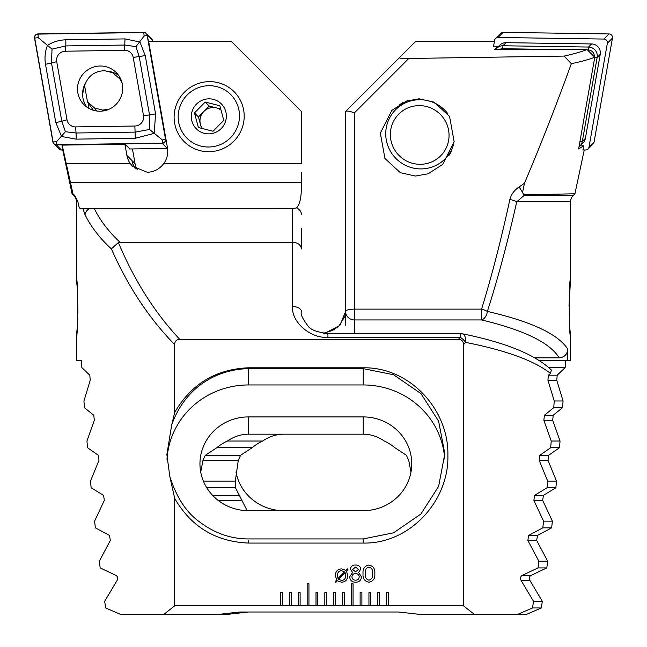 <?xml version="1.0" encoding="UTF-8"?>
<svg xmlns="http://www.w3.org/2000/svg" width="647" height="647" viewBox="0 0 647 647"><rect width="100%" height="100%" fill="white"/><g stroke="black" fill="none" stroke-linecap="round" stroke-linejoin="round"><path stroke-width="0.97" d="M163.764 163.513A20.736 20.429 -44.8 0 0 167.452 147.694L148.64 41.319L231.254 41.319L301.437 111.502L301.437 163.513L163.764 163.513C159.639 169.069 154.156 171.989 147.306 172.28L132.498 166.214L130.241 163.513L66.245 163.513L62.161 145.122L124.92 144.184L126.909 155.442A20.736 20.429 -44.8 0 0 130.241 163.513M209.159 81.643A35.302 34.776 -44.8 0 0 174.116 117.204A35.302 34.776 -44.8 0 0 209.159 151.705A35.302 34.776 -44.8 0 0 244.194 116.153A35.302 34.776 -44.8 0 0 209.159 81.643M77.963 313.099L77.381 289.476L76.411 278.873C78.174 277.466 78.174 337.685 76.411 336.23L77.228 327.697M361.891 605.827L361.891 592.587L360.12 592.587L360.12 605.827L463.511 605.827L474.72 614.65L517.018 614.65L532.538 607.962L533.5 601.289L521.118 580.513C520.188 578.224 520.487 576.558 522 575.506L538.005 567.904L538.854 561.224L527.863 540.447L528.656 535.441L542.825 527.839L543.569 521.159L533.864 500.39L534.559 495.384L547.038 487.773L547.686 481.101L539.177 460.324L539.792 455.318L550.678 447.716L551.228 441.036L543.852 420.259L544.394 415.253L553.767 407.65L554.228 400.978L547.928 380.201L548.397 375.195L550.516 373.473C534.665 360.848 506.366 350.48 465.638 342.384L463.511 344.576C463.422 341.252 461.74 339.497 458.44 339.319L460.308 337.322L327.916 337.322C310.447 338.696 291.037 321.777 292.614 306.549L292.614 242.245C297.935 242.674 300.879 244.898 301.437 248.909L301.437 228.132M76.411 278.873L76.411 201.783A8.823 8.823 0 0 0 73.823 195.54L72.068 193.785L62.104 146.918L62.161 145.122M73.823 195.54L74.801 195.54L77.955 201.783L76.411 201.783M174.666 498.336L169.846 476.596L166.861 454.582L171.722 424.836L174.666 412.503C191.132 384.092 215.742 369.186 248.488 367.795L363.21 367.795C409.818 366.889 448.986 409.737 447.878 455.456C449.067 501.004 409.656 544.078 363.21 543.068L248.488 543.068C215.702 541.66 191.1 526.747 174.666 498.336L174.666 605.827L163.456 614.65L121.159 614.65L105.639 607.962L104.677 601.289L117.058 580.513C117.98 578.208 117.689 576.542 116.169 575.506L100.172 567.904L99.323 561.224L110.314 540.447L109.521 535.441L95.352 527.839L94.608 521.159L104.313 500.39L103.617 495.384L91.138 487.773L90.491 481.101L98.999 460.324L98.384 455.318L87.499 447.716L86.949 441.036L94.325 420.259L93.783 415.253L84.409 407.65L83.94 400.978L90.248 380.201L89.779 375.195L81.837 367.585L81.441 360.5L76.411 360.5L76.411 336.23M77.535 323.363L77.794 318.421M370.715 605.827L370.715 592.587L368.944 592.587L368.944 605.827M379.538 605.827L379.538 592.587L377.775 592.587L377.775 605.827M388.362 605.827L388.362 592.587L386.599 592.587L386.599 605.827M463.511 344.576L463.511 605.827M458.44 339.319L179.729 339.319C176.437 339.505 174.747 341.252 174.666 344.576C149.045 318.356 127.952 286.467 111.389 248.909C99.767 238.201 90.984 226.814 85.032 214.747L82.978 208.714L80.746 208.714C79.46 208.674 78.53 206.361 77.955 201.783M174.666 412.503L174.666 344.576M174.666 605.827L282.464 605.827L282.464 592.587L280.701 592.587L280.701 605.827M282.464 605.827L291.287 605.827L291.287 592.587L289.524 592.587L289.524 605.827M291.287 605.827L300.111 605.827L300.111 592.587L298.348 592.587L298.348 605.827M300.111 605.827L308.942 605.827L308.942 583.764L307.171 583.764L307.171 605.827M308.942 605.827L317.766 605.827L317.766 592.587L316.003 592.587L316.003 605.827M317.766 605.827L326.589 605.827L326.589 592.587L324.826 592.587L324.826 605.827M326.589 605.827L335.413 605.827L335.413 592.587L333.65 592.587L333.65 605.827M335.413 605.827L344.236 605.827L344.236 592.587L342.473 592.587L342.473 605.827M344.236 605.827L353.06 605.827L353.06 583.764L351.297 583.764L351.297 605.827M353.06 605.827L360.12 605.827M355.559 582.227C351.952 582.146 350.003 580.343 349.687 576.817L352.566 572.506L350.367 569.15C350.844 566.351 352.575 564.977 355.559 565.025C358.551 564.968 360.29 566.343 360.775 569.15L358.608 572.506L361.455 576.817C361.131 580.351 359.166 582.146 355.559 582.227M337.338 580.763L335.866 582.389L335.114 581.896L336.634 579.987L335.437 575.555C335.494 571.39 337.556 569.166 341.64 568.875L345.878 570.387L347.213 568.778L347.949 569.457L346.549 571.139L347.657 575.563C347.617 579.696 345.571 581.92 341.527 582.227L337.338 580.763M374.807 573.646C375.22 578.467 373.254 581.329 368.903 582.227C364.576 581.313 362.619 578.45 363.04 573.646C362.619 568.826 364.576 565.955 368.903 565.025C373.262 565.939 375.228 568.81 374.807 573.646M167.25 148.422L167.767 151.358M135.846 168.948A18.528 18.253 135.2 0 1 131.923 160.496A20.736 20.429 -44.8 0 0 135.223 168.527M137.382 169.862A18.528 18.253 135.2 0 1 135.061 163.659L132.457 148.939M550.516 373.473L551.349 370.011C535.174 354.548 505.412 342.457 462.071 333.739L462.071 333.739A8.823 8.823 0 0 0 460.308 333.561L460.308 337.322A8.823 4.036 42.7 0 1 465.638 342.384A8.823 5.257 -78.5 0 0 462.071 333.739M74.801 195.54L72.965 193.809L66.245 163.513M72.068 193.785L72.965 193.809M292.614 208.544L292.614 242.245L119.97 242.245C108.785 231.747 100.236 220.562 94.325 208.714L270.365 208.714L292.614 208.544L296.585 207.922A8.823 7.643 0 0 1 301.437 214.747M94.325 208.714L82.978 208.714L94.325 208.714M85.032 214.747A8.823 7.432 -25.4 0 1 89.132 208.714M111.389 248.909L118.377 242.512C134.374 280.539 154.827 312.808 179.729 339.319M119.97 242.245L118.377 242.512M301.437 172.498L301.227 182.244C301.809 195.459 300.265 204.023 296.585 207.922M163.456 614.65L216.138 614.65L239.665 612.005L398.512 612.005L422.038 614.65L474.72 614.65M248.488 510.685L363.21 510.685A48.533 46.883 0 0 0 411.751 463.802A48.533 46.883 0 0 0 363.21 416.919L248.488 416.919A48.533 46.883 0 0 0 199.955 463.802A48.533 46.883 0 0 0 248.488 510.685M410.982 472.092L408.71 460.324L406.429 455.318L394.88 447.716A48.533 46.883 0 0 0 384.35 441.036C377.67 436.507 370.618 434.218 363.21 434.186L248.488 434.186C241.08 434.218 234.036 436.507 227.356 441.036A48.533 46.883 0 0 0 216.818 447.716L205.269 455.318L202.996 460.324L200.716 472.092M169.846 476.596C176.461 497.26 186.215 512.254 199.106 521.571C214.351 533.177 230.817 538.967 248.488 538.927L363.21 538.927L393.554 532.813L420.93 513.985L438.626 486.358L444.837 453.773L438.626 421.197L420.93 393.57L393.554 374.742L363.21 368.628L248.488 368.628C214.715 369.461 184.565 388.766 171.722 424.836M444.691 458.99A81.627 78.845 0 0 0 363.21 384.957L248.488 384.957A81.627 78.845 0 0 0 166.991 459.338M292.614 306.549A8.823 5.063 0 0 1 301.437 311.611C300.24 313.932 302.513 318.817 308.239 326.258C310.673 329.808 317.232 332.243 327.916 333.561L460.308 333.561M129.885 148.98L124.92 144.184M345.11 572.692L338.551 579.275L341.535 580.416C344.325 580.165 345.684 578.596 345.619 575.693L345.11 572.692M338.001 578.434L344.519 571.875L341.559 570.686C338.713 570.953 337.354 572.571 337.475 575.547L338.001 578.434M355.559 573.63C353.375 573.622 352.17 574.682 351.952 576.792C352.114 579 353.319 580.133 355.559 580.189C357.807 580.133 359.02 579.008 359.198 576.792C358.964 574.682 357.751 573.622 355.559 573.63M355.575 567.063L352.631 569.4L355.575 571.819L358.519 569.4L355.575 567.063M368.927 567.063C366.024 568.001 364.819 570.193 365.304 573.646C364.819 577.084 366.032 579.267 368.927 580.189C371.823 579.275 373.036 577.092 372.543 573.646C373.036 570.185 371.831 567.993 368.927 567.063M220.845 109.011L209.175 106.059L203.813 111.51A13.239 13.037 135.2 0 1 221.185 110.176M200.902 146.085A30.886 30.425 135.2 0 1 179.219 108.866A30.886 30.425 135.2 0 1 216.769 86.625A30.886 30.425 135.2 0 1 238.452 123.844A30.886 30.425 135.2 0 1 200.902 146.085M213.049 131.236L223.773 120.35L219.851 105.76L205.196 102.048L194.464 112.934L198.394 127.532L213.049 131.236M213.373 99.371A17.647 17.388 135.2 0 1 225.754 120.633A17.647 17.388 135.2 0 1 204.298 133.339A17.647 17.388 135.2 0 1 191.908 112.077A17.647 17.388 135.2 0 1 213.373 99.371M203.813 111.51L198.451 116.953L200.416 124.248A13.239 13.037 135.2 0 1 203.813 111.51M202.632 128.753A13.239 13.037 135.2 0 1 200.416 124.248L201.54 128.446M198.451 116.953L194.464 112.934M209.175 106.059L205.196 102.048M122.137 83.228L119.841 78.877L112.643 72.715L104.66 70.701C94.599 71.073 87.919 76.039 84.62 85.59L87.482 101.902L94.68 108.065L102.663 110.079L103.269 110.944M96.751 111.009L94.68 108.065M102.663 110.079L108.898 109.303M89.14 108.534A24.707 24.343 135.2 0 1 88.146 102.849M118.587 77.284A24.707 24.343 135.2 0 1 120.051 77.672M100.115 66.018A22.766 22.427 -44.8 0 0 83.948 104.652A22.766 22.427 -44.8 0 0 120.94 97.066A22.766 22.427 -44.8 0 0 100.115 66.018M85.606 82.759A22.766 22.427 -44.8 0 0 86.706 107.006M67.005 119.8A8.823 8.694 -44.8 0 0 75.634 126.909L134.875 126.019A8.823 8.694 -44.8 0 0 143.505 115.611L133.217 57.437A8.823 8.694 -44.8 0 0 124.588 50.329L65.347 51.218A8.823 8.694 -44.8 0 0 56.718 61.627L67.005 119.8L61.805 121.272L65.42 131.721L76.039 132.999L75.634 126.909M52.925 142.041A3.526 3.478 -44.8 0 0 56.378 144.888L162.227 143.302A3.526 3.478 -44.8 0 0 165.681 139.137L147.298 35.197A3.526 3.478 -44.8 0 0 143.844 32.35L37.995 33.935A3.526 3.478 -44.8 0 0 34.542 38.1L52.925 142.041M53.871 143.869L58.95 148.988A3.526 3.478 -44.8 0 0 61.457 150.007L62.759 149.983M152.555 41.319L152.377 40.316A3.526 3.478 -44.8 0 0 151.43 38.488L146.351 33.369M129.675 148.98L167.306 148.422A3.526 3.478 -44.8 0 0 167.565 148.406M118.603 75.343A22.766 22.427 -44.8 0 0 106.48 71.162M56.378 144.71L162.227 143.124A3.356 3.3 -44.8 0 0 165.503 139.17L147.128 35.229A3.356 3.3 -44.8 0 0 143.844 32.528L37.995 34.105A3.356 3.3 -44.8 0 0 34.72 38.06L53.094 142.008A3.356 3.3 -44.8 0 0 56.378 144.71L56.612 141.62L53.094 142.008M76.039 139.129A6.179 0.744 -90.9 0 0 76.039 132.999L135.28 132.117L149.538 129.465L149.514 114.94L139.226 56.766L135.935 46.649L124.992 45.039L65.751 45.929L52.027 49.115L47.466 45.379C52.941 41.909 59.031 40.049 65.751 39.799L124.992 38.909L139.898 41.99L145.26 55.61L155.547 113.791L154.253 133.363L135.28 138.248L76.039 139.129L61.562 136.493L55.763 122.429L45.476 64.255C44.457 57.64 45.12 51.348 47.466 45.379L38.23 37.672L37.995 34.105M135.935 46.649L144.079 36.086L143.844 32.528M65.42 131.721L56.612 141.62M149.538 129.465L162.462 140.035L162.227 143.124M52.027 49.115L51.517 63.099L56.718 61.627M569.813 328.223L570.589 336.23C568.818 337.621 568.826 277.45 570.589 278.873L568.98 306.08M522.55 192.418A8.823 1.326 -124.6 0 0 519.023 187.015L524.466 183.238L522.55 192.418L523.528 194.31L525.081 194.812L574.932 193.785L584.241 149.983M582.987 149.967L583.562 145.858L578.636 148.988L594.763 57.235C589.401 59.362 581.596 61.514 571.341 63.689L564.119 56.079C573.743 53.968 581.37 51.784 587.007 49.536L494.664 49.536L497.802 46.374L497.624 47.377M524.466 183.238C540.504 145.421 556.129 105.566 571.341 63.689M345.563 325.198L345.563 311.417A8.823 8.524 0 0 0 354.386 319.942L354.386 333.561M525.081 194.812L524.013 195.54L573.177 195.54A8.823 8.823 0 0 0 570.589 201.783L516.735 201.783C507.838 241.396 498.053 277.943 487.385 311.417C531.3 321.535 558.086 334.087 567.742 349.081C567.306 354.386 564.443 357.306 559.162 357.856C550.015 342.756 524.159 330.124 481.586 319.942A8.823 5.71 -76.9 0 0 487.385 311.417A8.823 2.192 17.1 0 0 481.586 309.129C491.866 275.662 501.296 239.115 509.868 199.494A8.823 2.232 12.2 0 1 516.735 201.783L524.013 195.54A8.823 1.326 -124.6 0 0 523.528 194.31M573.177 195.54L574.932 193.785M567.742 349.081L567.742 360.5L570.589 360.5L570.589 336.23M570.589 278.873L570.589 201.783M449.778 154.795A37.065 36.515 44.8 0 1 448.355 155.49M415.414 176.057L428.12 173.792L442.661 164.435L454.145 141.725L449.56 116.395L434.161 102.177L419.07 98.805L406.365 101.069L391.823 110.427L380.339 133.136L384.933 158.466L400.323 172.692L415.414 176.057M398.956 106.456A37.065 36.515 44.8 0 1 400.21 103.949M493.596 46.115L497.802 46.374M587.007 49.536L594.763 57.235M408.775 58.481L354.386 112.877L354.386 309.129A8.823 2.281 180 0 0 345.563 311.417L345.563 111.502L399.377 57.688C399.288 58.27 402.426 58.537 408.775 58.481L564.119 56.079M519.023 187.015C514.357 190.105 511.308 194.27 509.868 199.494M399.377 57.688L415.746 41.319L494.445 41.319M565.559 360.5L565.163 367.585L557.221 375.195L556.752 380.201L563.06 400.978L562.591 407.65L553.217 415.253L552.675 420.259L560.051 441.036L559.501 447.716L548.616 455.318L548.001 460.324L556.509 481.101L555.862 487.773L543.383 495.384L542.687 500.39L552.392 521.159L551.648 527.839L537.479 535.441L536.687 540.447L547.677 561.224L546.828 567.904L530.831 575.506C529.311 576.542 529.02 578.208 529.942 580.513L542.323 601.289L541.361 607.962L525.841 614.65L517.018 614.65M567.742 360.5L539.242 360.5M534.818 357.856L559.162 357.856M323.5 333.245L332.574 330.471L338.761 326.258L344.932 316.359L345.563 311.611L339.869 325.401L324.559 333.383M565.163 367.585L548.785 367.585M354.386 112.877C349.792 111.171 346.897 110.661 345.708 111.357M283.79 510.685A48.533 46.883 0 0 1 236.018 472.092M247.154 510.669L235.484 487.773A48.533 46.883 0 0 1 235.249 483.236A48.533 46.883 0 0 1 235.306 481.101L238.29 460.324L240.571 455.318L252.12 447.716A48.533 46.883 0 0 1 262.65 441.036C269.33 436.507 276.382 434.218 283.79 434.186M262.65 441.036L227.356 441.036M560.051 441.036L551.228 441.036M559.501 447.716L550.678 447.716M252.12 447.716L216.818 447.716M556.509 481.101L547.686 481.101M235.306 481.101L203.376 481.101M555.862 487.773L547.038 487.773M235.484 487.773L206.781 487.773M552.392 521.159L543.569 521.159M551.648 527.839L542.825 527.839M563.06 400.978L554.228 400.978M562.591 407.65L553.767 407.65M547.677 561.224L538.854 561.224M546.828 567.904L538.005 567.904M542.323 601.289L533.5 601.289M541.361 607.962L532.538 607.962M248.488 612.005L224.962 614.65L216.138 614.65M580.173 145.81L583.562 145.858M427.295 163.416A29.56 29.123 -135.2 0 0 448.047 127.791A29.56 29.123 -135.2 0 0 412.107 106.504A29.56 29.123 -135.2 0 0 391.354 142.13A29.56 29.123 -135.2 0 0 427.295 163.416M447.975 113.912A34.857 34.34 -135.2 0 0 411.387 100.762A34.857 34.34 -135.2 0 0 395.6 109.755A34.857 34.34 -135.2 0 0 390.473 151.333A34.857 34.34 -135.2 0 0 429.293 167.864A34.857 34.34 -135.2 0 0 445.079 158.871A34.857 34.34 -135.2 0 0 453.822 143.529M445.079 158.871L447.004 156.93A34.857 34.34 -135.2 0 0 451.299 151.633M449.519 154.099A34.857 34.34 -135.2 0 0 450.579 153.21M402.66 102.647A34.857 34.34 -135.2 0 0 400.339 105.283M409.058 100.204A34.857 34.34 -135.2 0 0 397.525 107.823L395.6 109.755M495.691 49.536A8.823 8.694 44.8 0 1 502.962 45.767L588.527 47.045A8.823 8.694 44.8 0 1 597.157 57.454L582.3 141.483A8.823 8.694 44.8 0 1 579.016 146.853M496.694 48.307L499.775 45.209A8.823 8.694 44.8 0 1 506.035 42.67L591.601 43.947A8.823 8.694 44.8 0 1 600.23 54.356L585.373 138.385A8.823 8.694 44.8 0 1 583.012 142.955L579.938 146.052M557.253 49.536L502.638 48.719A6.179 6.082 -135.2 0 0 499.5 49.536M594.318 56.79A6.179 6.082 -135.2 0 0 588.212 49.997L587.46 49.981M493.548 46.374L494.623 40.316A3.526 3.478 44.8 0 1 495.57 38.488L500.649 33.369A3.526 3.478 44.8 0 1 503.156 32.35L609.005 33.935A3.526 3.478 44.8 0 1 612.458 38.1L594.075 142.041A3.526 3.478 44.8 0 1 593.129 143.869L588.05 148.988A3.526 3.478 44.8 0 1 585.543 150.007L582.761 149.958M495.57 38.488A3.526 3.478 44.8 0 1 498.069 37.469L603.926 39.055A3.526 3.478 44.8 0 1 607.371 43.22L588.996 147.16A3.526 3.478 44.8 0 1 588.05 148.988M345.563 307.551L345.563 311.07M248.488 434.186L248.488 416.919M363.21 434.186L363.21 416.919M248.488 367.795L248.488 384.957M363.21 367.795L363.21 384.957M363.21 543.068L363.21 538.927M248.488 543.076L248.488 540.787M327.916 337.322L327.916 333.561M301.227 182.244L70.264 182.244M135.061 163.659L126.909 155.442M82.703 96.338A24.707 24.343 135.2 0 1 84.175 87.701M106.674 71.21A24.707 24.343 135.2 0 1 107.119 71.194M61.457 150.007L56.378 144.888M152.377 40.316L147.298 35.197M167.306 148.422L162.227 143.302M38.23 37.672L34.72 38.06M162.462 140.035L165.503 139.17M144.079 36.086L147.128 35.229M45.476 64.255L51.517 63.099L61.805 121.272A6.179 0.873 170 0 1 55.763 122.429M65.751 39.799A6.179 0.744 -90.9 0 1 65.751 45.929L65.347 51.218M124.992 38.909L124.588 50.329M145.26 55.61L133.217 57.437M155.547 113.791A6.179 0.873 170 0 1 149.514 114.94L143.505 115.611M135.28 138.248L134.875 126.019M354.386 311.417L354.386 319.942L481.586 319.942L481.586 309.129L354.386 309.129L354.386 311.417M557.221 375.195L548.397 375.195M552.675 420.259L543.852 420.259M548.616 455.318L539.792 455.318M240.571 455.318L205.269 455.318M548.001 460.324L539.177 460.324M238.29 460.324L202.996 460.324M543.383 495.384L534.559 495.384M239.293 495.384L212.612 495.384M542.687 500.39L533.864 500.39M241.929 500.39L218.136 500.39M537.479 535.441L528.656 535.441M556.752 380.201L547.928 380.201M553.217 415.253L544.394 415.253M536.687 540.447L527.863 540.447M530.831 575.506L522 575.506M529.942 580.513L521.118 580.513M600.23 54.356L597.157 57.454L594.747 57.308M580.003 141.345L582.3 141.483L585.373 138.385M506.035 42.67L502.962 45.767L502.638 48.719M588.212 49.997L588.527 47.045L591.601 43.947M498.069 37.469L503.156 32.35M588.996 147.16L594.075 142.041M607.371 43.22L612.458 38.1M603.926 39.055L609.005 33.935M87.482 101.902L93.394 110.289M119.841 78.877L121.652 81.449"/></g></svg>
